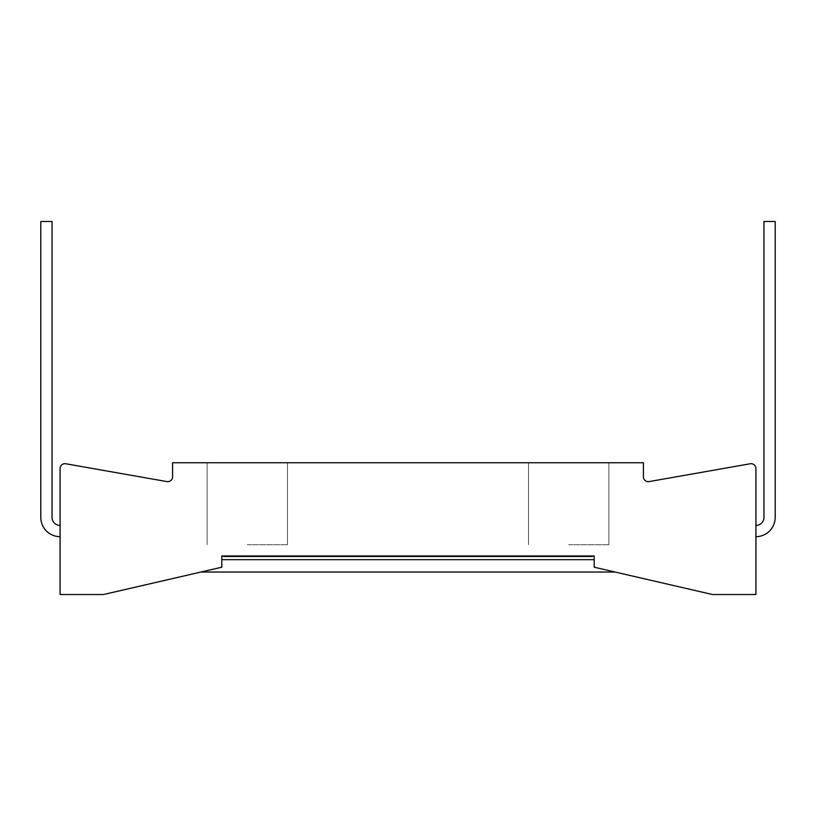 <?xml version="1.0" encoding="UTF-8"?>
<svg xmlns="http://www.w3.org/2000/svg" width="816" height="816" viewBox="0 0 816 816"><rect width="100%" height="100%" fill="white"/><g stroke="black" fill="none" stroke-linecap="round" stroke-linejoin="round"><path stroke-width="0.61" stroke-dasharray="4.08 3.06" d="M221.809 559.674L221.809 567.212C193.29 573.791 193.29 573.791 221.809 567.212C193.29 573.791 193.29 573.791 221.809 567.212C193.29 573.791 193.29 573.791 221.809 567.212C193.29 573.791 193.29 573.791 221.809 567.212C193.29 573.791 193.29 573.791 221.809 567.212C193.29 573.791 193.29 573.791 221.809 567.212C193.29 573.791 193.29 573.791 221.809 567.212C193.29 573.791 193.29 573.791 221.809 567.212C193.29 573.791 193.29 573.791 221.809 567.212C193.29 573.791 193.29 573.791 221.809 567.212L103.469 594.527L60.088 594.527L60.088 468.496A4.825 4.825 0 0 1 65.739 463.753L166.913 481.593A4.825 4.825 0 0 0 172.574 476.85L172.574 462.754L643.426 462.754L643.426 476.85A4.825 4.825 0 0 0 649.087 481.593L750.261 463.753A4.825 4.825 0 0 1 755.912 468.496L755.912 594.527L712.531 594.527L594.191 567.212C622.71 573.791 622.71 573.791 594.191 567.212C622.71 573.791 622.71 573.791 594.191 567.212C622.71 573.791 622.71 573.791 594.191 567.212C622.71 573.791 622.71 573.791 594.191 567.212C622.71 573.791 622.71 573.791 594.191 567.212C622.71 573.791 622.71 573.791 594.191 567.212C622.71 573.791 622.71 573.791 594.191 567.212C622.71 573.791 622.71 573.791 594.191 567.212C622.71 573.791 622.71 573.791 594.191 567.212C622.71 573.791 622.71 573.791 594.191 567.212C622.71 573.791 622.71 573.791 594.191 567.212C622.71 573.791 622.71 573.791 594.191 567.212C622.71 573.791 622.71 573.791 594.191 567.212C622.71 573.791 622.71 573.791 594.191 567.212L594.191 555.961L594.191 559.674L594.191 555.961L594.191 559.674L594.191 555.961L594.191 559.674L594.191 555.961L594.191 559.674L594.191 555.961L594.191 559.674L594.191 555.961L594.191 559.674L594.191 555.961L594.191 559.674L594.191 555.961L221.809 555.961L594.191 555.961L221.809 555.961L221.809 567.212L221.809 555.961L594.191 555.961L221.809 555.961L594.191 555.961L221.809 555.961L594.191 555.961L221.809 555.961L594.191 555.961L221.809 555.961L594.191 555.961L221.809 555.961L594.191 555.961L221.809 555.961L221.809 567.212C193.29 573.791 193.29 573.791 221.809 567.212C193.29 573.791 193.29 573.791 221.809 567.212L221.809 559.674L221.809 567.212C193.29 573.791 193.29 573.791 221.809 567.212C193.29 573.791 193.29 573.791 221.809 567.212L221.809 559.674L221.809 567.212L221.809 559.674L221.809 567.212L221.809 559.674L221.809 567.212L221.809 559.674L221.809 567.212L221.809 559.674L594.191 559.674M755.912 525.433A8.038 8.038 0 0 0 763.949 517.395A8.038 8.038 0 0 1 755.912 525.433A8.038 8.038 0 0 0 763.949 517.395A8.038 8.038 0 0 1 755.912 525.433L755.912 536.673A19.288 19.288 0 0 0 775.2 517.395A19.288 19.288 0 0 1 755.912 536.673A19.288 19.288 0 0 0 775.2 517.395L775.2 221.473L763.949 221.473L763.949 517.395A8.038 8.038 0 0 1 755.912 525.433L755.912 536.673A19.288 19.288 0 0 0 775.2 517.395A19.288 19.288 0 0 1 755.912 536.673A19.288 19.288 0 0 0 775.2 517.395L775.2 221.473L775.2 517.395A19.288 19.288 0 0 1 755.912 536.673A19.288 19.288 0 0 0 775.2 517.395L775.2 221.473L763.949 221.473L763.949 517.395A8.038 8.038 0 0 1 755.912 525.433L755.912 536.673A19.288 19.288 0 0 0 775.2 517.395A19.288 19.288 0 0 1 755.912 536.673L755.912 525.433A8.038 8.038 0 0 0 763.949 517.395L763.949 221.473L763.949 517.395A8.038 8.038 0 0 1 755.912 525.433A8.038 8.038 0 0 0 763.949 517.395L763.949 221.473L763.949 517.395A8.038 8.038 0 0 1 755.912 525.433A8.038 8.038 0 0 0 763.949 517.395L763.949 221.473L775.2 221.473L775.2 517.395L775.2 221.473L763.949 221.473L775.2 221.473L775.2 517.395A19.288 19.288 0 0 1 755.912 536.673M223.196 555.961L592.804 555.961L223.196 555.961L592.804 555.961L223.196 555.961L592.804 555.961L223.196 555.961L592.804 555.961L223.196 555.961L592.804 555.961L223.196 555.961L592.804 555.961L223.196 555.961L223.196 556.767L592.804 556.767L223.196 556.767L592.804 556.767L223.196 556.767L592.804 556.767L223.196 556.767L592.804 556.767L223.196 556.767L592.804 556.767L223.196 556.767L592.804 556.767L223.196 556.767L223.196 555.961M60.088 525.433A8.038 8.038 0 0 1 52.051 517.395A8.038 8.038 0 0 0 60.088 525.433L60.088 536.673A19.288 19.288 0 0 1 40.8 517.395A19.288 19.288 0 0 0 60.088 536.673A19.288 19.288 0 0 1 40.8 517.395L40.8 221.473L52.051 221.473L52.051 517.395A8.038 8.038 0 0 0 60.088 525.433L60.088 536.673A19.288 19.288 0 0 1 40.8 517.395A19.288 19.288 0 0 0 60.088 536.673A19.288 19.288 0 0 1 40.8 517.395L40.8 221.473L40.8 517.395A19.288 19.288 0 0 0 60.088 536.673A19.288 19.288 0 0 1 40.8 517.395L40.8 221.473L52.051 221.473L52.051 517.395A8.038 8.038 0 0 0 60.088 525.433L60.088 536.673L60.088 525.433A8.038 8.038 0 0 1 52.051 517.395L52.051 221.473L52.051 517.395A8.038 8.038 0 0 0 60.088 525.433A8.038 8.038 0 0 1 52.051 517.395L52.051 221.473L52.051 517.395A8.038 8.038 0 0 0 60.088 525.433A8.038 8.038 0 0 1 52.051 517.395L52.051 221.473L52.051 517.395A8.038 8.038 0 0 0 60.088 525.433A8.038 8.038 0 0 1 52.051 517.395L52.051 221.473L40.8 221.473L40.8 517.395A19.288 19.288 0 0 0 60.088 536.673A19.288 19.288 0 0 1 40.8 517.395L40.8 221.473L52.051 221.473L40.8 221.473L40.8 517.395L40.8 221.473L52.051 221.473L40.8 221.473L40.8 517.395A19.288 19.288 0 0 0 60.088 536.673M247.299 462.754L287.477 462.754L247.299 462.754M568.701 462.754L608.879 462.754L568.701 462.754M247.299 544.711L287.477 544.711L247.299 544.711M568.701 544.711L608.879 544.711L568.701 544.711M40.8 221.473L52.051 221.473L40.8 221.473L40.8 517.395L40.8 221.473L52.051 221.473L40.8 221.473M592.804 555.961L592.804 556.767L592.804 555.961M775.2 221.473L763.949 221.473L775.2 221.473L775.2 517.395L775.2 221.473L763.949 221.473L775.2 221.473L775.2 517.395L775.2 221.473L763.949 221.473L763.949 517.395L763.949 221.473L775.2 221.473M200.92 572.036L615.08 572.036L200.92 572.036M287.477 462.754L287.477 544.711L287.477 462.754M207.121 462.754L207.121 544.711L207.121 462.754M608.879 462.754L608.879 544.711L608.879 462.754M528.523 462.754L528.523 544.711L528.523 462.754"/><path stroke-width="1.22" d="M755.912 468.496A4.825 4.825 0 0 0 750.261 463.753L649.087 481.593A4.825 4.825 0 0 1 643.426 476.85L643.426 462.754L172.574 462.754L172.574 476.85A4.825 4.825 0 0 1 166.913 481.593L65.739 463.753A4.825 4.825 0 0 0 60.088 468.496L60.088 594.527L103.469 594.527L221.809 567.212L221.809 555.961L594.191 555.961L594.191 567.212L712.531 594.527L755.912 594.527L755.912 468.496M60.088 536.673A19.288 19.288 0 0 1 40.8 517.395L40.8 221.473L52.051 221.473L52.051 517.395A8.038 8.038 0 0 0 60.088 525.433M755.912 525.433A8.038 8.038 0 0 0 763.949 517.395L763.949 221.473L775.2 221.473L775.2 517.395A19.288 19.288 0 0 1 755.912 536.673M221.809 559.674L594.191 559.674M200.92 572.036L615.08 572.036"/></g></svg>

